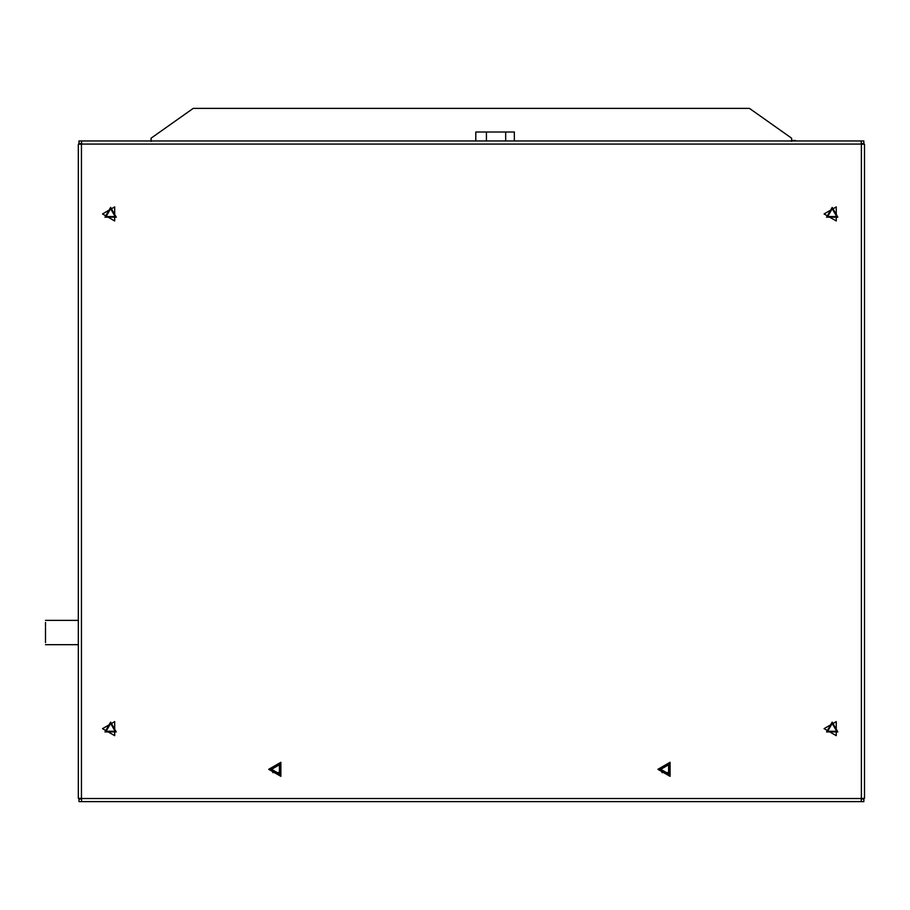 <?xml version="1.0" encoding="UTF-8"?>
<svg xmlns="http://www.w3.org/2000/svg" width="910" height="910" viewBox="0 0 910 910"><rect width="100%" height="100%" fill="white"/><g stroke="black" fill="none" stroke-linecap="round" stroke-linejoin="round"><path stroke-width="1.36" d="M791.62 141.414L791.62 138.195L749.453 108.381L193.227 108.381L151.071 138.195L151.071 141.414M657.907 769.325L670.067 776.344L670.067 762.296L657.907 769.325M102.523 213.941L114.683 220.959L114.683 206.911L102.523 213.941M102.523 728.648L114.683 735.667L114.683 721.63L102.523 728.648M268.712 769.325L280.871 776.344L280.871 762.296L268.712 769.325M824.085 213.941L836.256 220.959L836.256 206.911L824.085 213.941M824.085 728.648L836.256 735.667L836.256 721.63L824.085 728.648M81.57 799.026L78.977 799.026L78.977 801.619L81.57 801.619L81.57 798.377L78.328 798.377L78.328 144.212L81.57 144.212L81.57 140.97L78.977 140.97L78.977 143.564L81.57 143.564L78.977 143.564M863.852 143.564L861.258 143.564L863.852 143.564L863.852 140.97L861.258 140.97L861.258 144.212L864.5 144.212L864.5 798.377L861.258 798.377L861.258 801.619L863.852 801.619L863.852 799.026L861.258 799.026M861.258 140.97L81.57 140.97M81.57 801.619L861.258 801.619M272.727 772.567L280.906 772.567M661.923 772.567L670.101 772.567M110.633 723.427L115.149 731.265L106.106 731.265L110.633 723.427L106.106 731.265L115.149 731.265L110.633 723.427M110.633 208.72L115.149 216.546L106.106 216.546L110.633 208.72L106.106 216.546L115.149 216.546L110.633 208.72M832.195 723.427L836.722 731.265L827.679 731.265L832.195 723.427L827.679 731.265L836.722 731.265L832.195 723.427M832.195 208.72L836.722 216.546L827.679 216.546L832.195 208.72L827.679 216.546L836.722 216.546L832.195 208.72M271.589 769.325L279.427 764.798L279.427 773.841L271.589 769.325L279.427 773.841L279.427 764.798L271.589 769.325M660.785 769.325L668.622 764.798L668.622 773.841L660.785 769.325L668.622 773.841L668.622 764.798L660.785 769.325M85.335 140.97L102.455 140.97L85.335 140.97M857.493 140.97L840.374 140.97M514.343 140.97L514.343 132.018L505.687 132.018L505.687 140.97M486.429 140.97L486.429 132.018L505.687 132.018M486.429 132.018L475.793 132.018L486.429 132.018M791.62 140.504L795.454 140.504L791.62 140.504M45.5 622.44L45.5 626.444M45.5 627.49L45.5 642.619M78.328 644.689L45.5 644.689M81.57 144.076L861.258 144.076M81.445 798.377L81.445 144.212M861.258 798.514L81.57 798.514M861.383 144.212L861.383 798.377M110.633 722.13L104.98 731.913L116.275 731.913L110.633 722.13M110.633 207.423L104.98 217.194L116.275 217.194L110.633 207.423M832.195 722.13L826.553 731.913L837.837 731.913L832.195 722.13M832.195 207.423L826.553 217.194L837.837 217.194L832.195 207.423M270.293 769.325L280.075 774.967L280.075 763.672L270.293 769.325M659.488 769.325L669.271 774.967L669.271 763.672L659.488 769.325M475.793 132.018L475.793 140.97M795.067 140.97L798.218 140.97M45.5 620.37L78.328 620.37"/></g></svg>
